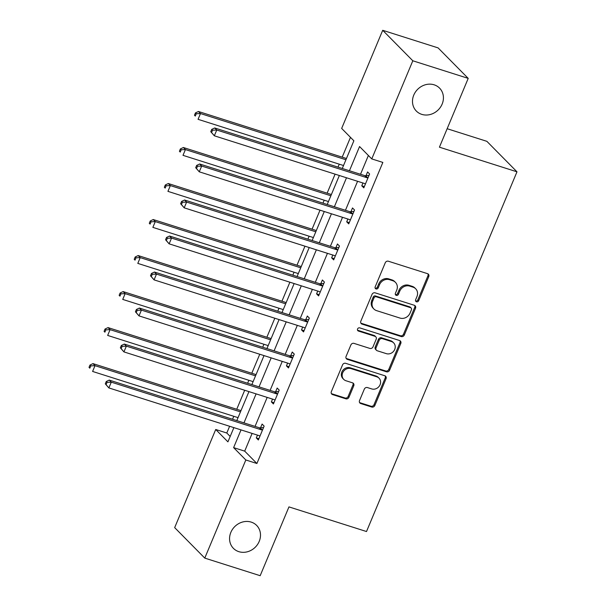 <?xml version="1.0" encoding="UTF-8"?>
<svg xmlns="http://www.w3.org/2000/svg" width="606" height="606" viewBox="0 0 606 606"><rect width="100%" height="100%" fill="white"/><g stroke="black" fill="none" stroke-linecap="round" stroke-linejoin="round"><path stroke-width="0.91" d="M416.489 301.803A1.75 1.56 135.4 0 0 418.678 300.697L428.753 276.616A2.5 2.227 135.4 0 0 427.525 273.662L388.37 261.224A2.5 2.227 135.4 0 0 385.249 262.799L375.175 286.88A1.75 1.56 135.4 0 0 376.038 288.948A1.75 1.56 135.4 0 0 378.22 287.85L379.523 284.729A8.014 7.136 135.4 0 1 389.522 279.692L392.779 280.729A8.014 7.136 135.4 0 1 395.445 282.351A8.014 7.136 135.4 0 1 396.71 290.191L395.407 293.304A1.75 1.56 135.4 0 0 396.263 295.38A1.75 1.56 135.4 0 0 398.453 294.274L399.755 291.16A8.014 7.136 135.4 0 1 409.747 286.115L413.012 287.153A8.014 7.136 135.4 0 1 415.678 288.774A8.014 7.136 135.4 0 1 416.936 296.614L415.633 299.735A1.75 1.56 135.4 0 0 416.489 301.803M415.587 300.947A1.75 1.56 135.4 0 0 417.86 299.872L427.934 275.798A2.5 2.227 135.4 0 0 427.889 273.821M375.137 288.1A1.75 1.56 135.4 0 0 377.409 287.024L378.712 283.911L379.523 284.729M395.362 294.524A1.75 1.56 135.4 0 0 397.634 293.448L398.937 290.335L399.755 291.16M251.21 522.107A16.324 14.544 135.4 0 0 232.53 529.28A16.324 14.544 135.4 0 0 233.416 548.354A16.324 14.544 135.4 0 0 238.847 551.665A16.324 14.544 135.4 0 0 257.527 544.499A16.324 14.544 135.4 0 0 256.649 525.417A16.324 14.544 135.4 0 0 251.21 522.107M434.138 84.817A16.324 14.544 135.4 0 0 415.458 91.983A16.324 14.544 135.4 0 0 416.345 111.065A16.324 14.544 135.4 0 0 421.776 114.367A16.324 14.544 135.4 0 0 440.456 107.201A16.324 14.544 135.4 0 0 439.57 88.12A16.324 14.544 135.4 0 0 434.138 84.817M359.525 400.589A2.5 2.227 135.4 0 0 360.752 403.543L371.736 407.035A2.5 2.227 135.4 0 0 374.856 405.459L386.045 378.712A2.5 2.227 135.4 0 0 384.818 375.758L345.662 363.32A2.5 2.227 135.4 0 0 342.541 364.895L331.353 391.643A2.5 2.227 135.4 0 0 332.58 394.597L345.852 398.809A2.5 2.227 135.4 0 0 348.973 397.233L353.76 385.795A2.5 2.227 135.4 0 0 352.533 382.833L345.95 380.742A6.696 5.969 135.4 0 1 343.723 379.386A6.696 5.969 135.4 0 1 343.36 371.561A6.696 5.969 135.4 0 1 351.025 368.622L376.796 376.803A6.696 5.969 135.4 0 1 379.03 378.167A6.696 5.969 135.4 0 1 379.394 385.992A6.696 5.969 135.4 0 1 371.728 388.931L367.433 387.567A2.5 2.227 135.4 0 0 364.312 389.143L359.525 400.589M342.276 168.483L353.866 140.781L341.663 128.427L382.704 30.3L438.1 47.897L468.211 78.379L439.426 147.182L516.979 171.816L366.509 531.53L288.956 506.896L260.171 575.7L204.775 558.103L174.672 527.621L215.721 429.495L227.924 441.857L233.878 427.631M468.211 78.379L412.815 60.782L371.766 158.908L359.563 146.546L349.435 170.756M252.111 433.419L244.703 451.144L256.906 463.499L382.848 162.423L371.766 158.908M256.906 463.499L245.824 459.977L204.775 558.103M401.217 336.55A2.5 2.227 135.4 0 0 404.338 334.974L415.527 308.234A2.5 2.227 135.4 0 0 414.299 305.28L375.144 292.842A2.5 2.227 135.4 0 0 372.023 294.418L360.835 321.157A2.5 2.227 135.4 0 0 362.062 324.119L401.217 336.55L400.399 335.732A2.5 2.227 135.4 0 0 403.528 334.156L414.709 307.409A2.5 2.227 135.4 0 0 414.663 305.432M400.786 343.473L389.597 370.221A2.5 2.227 135.4 0 1 386.476 371.796L347.321 359.358A2.5 2.227 135.4 0 1 346.094 356.396L350.882 344.958A2.5 2.227 135.4 0 1 354.01 343.382L369.887 348.42A2.5 2.227 135.4 0 0 373.008 346.844L376.182 339.254A2.5 2.227 135.4 0 0 374.955 336.3L358.426 331.05A1.75 1.56 135.4 0 1 357.745 328.641A1.75 1.56 135.4 0 1 359.752 327.876L399.559 340.519A2.5 2.227 135.4 0 1 400.786 343.473L399.968 342.648L388.779 369.395L389.597 370.221M516.979 171.816L486.876 141.334L447.152 128.714M368.38 155.477L360.517 174.278M357.578 181.292L345.45 210.297M342.511 217.312L330.384 246.309M327.445 253.331L315.317 282.328M312.378 289.35L300.25 318.347M297.311 325.369L285.184 354.366M282.245 361.388L270.117 390.385M267.178 397.4L255.05 426.404M362.949 182.997L361.774 185.792L363.812 187.852L369.607 173.998L367.569 171.937L366.009 175.679M347.882 219.016L346.708 221.811L348.745 223.872L354.54 210.017L352.503 207.956L350.942 211.699M332.815 255.035L331.641 257.83L333.679 259.891L339.474 246.036L337.436 243.976L335.875 247.71M317.749 291.054L316.574 293.849L318.612 295.91L324.407 282.055L322.369 279.995L320.809 283.729M302.682 327.073L301.508 329.869L303.545 331.921L309.34 318.074L307.303 316.014L305.742 319.748M287.615 363.092L286.441 365.88L288.479 367.94L294.274 354.086L292.236 352.033L290.675 355.767M272.548 399.104L271.374 401.899L273.412 403.96L279.207 390.105L277.169 388.045L275.609 391.787M257.482 435.123L256.308 437.918L258.345 439.979L264.14 426.124L262.103 424.064L260.542 427.806M350.48 137.35L342.193 157.151M339.262 164.173L338.019 167.135M335.088 174.149L327.126 193.17M324.195 200.185L322.953 203.146M320.021 210.168L312.06 229.189M309.128 236.204L307.886 239.165M304.954 246.187L296.993 265.201M294.061 272.223L292.819 275.185M289.888 282.207L281.926 301.22M278.995 308.242L277.753 311.204M274.821 318.226L266.86 337.239M263.928 344.261L262.686 347.223M259.754 354.237L251.793 373.258M248.861 380.28L247.619 383.242M244.688 390.256L236.734 409.277M233.795 416.292L232.552 419.254M229.621 426.276L226.795 433.017L230.189 436.449M382.704 30.3L412.815 60.782M226.795 433.017L215.721 429.495M236.81 420.609L248.945 391.612M251.876 384.59L264.011 355.593M266.943 348.571L279.078 319.574M282.01 312.552L294.145 283.555M297.076 276.541L309.211 247.536M312.143 240.521L324.278 211.524M327.21 204.502L339.345 175.505M241.029 429.904L233.621 447.622L245.824 459.977M346.496 177.778L334.368 206.775M331.429 213.797L319.301 242.794M316.362 249.808L304.235 278.813M301.296 285.827L289.168 314.825M286.229 321.847L274.101 350.844M271.162 357.866L259.035 386.863M256.096 393.885L243.968 422.882M244.703 451.144L233.621 447.622M361.774 185.792L364.335 186.603M346.708 221.811L349.268 222.622M331.641 257.83L334.201 258.641M316.574 293.849L319.135 294.66M301.508 329.869L304.068 330.679M286.441 365.88L289.001 366.698M271.374 401.899L273.935 402.71M256.308 437.918L258.868 438.729M415.678 288.774L414.86 287.948A8.014 7.136 135.4 0 0 412.194 286.327L413.012 287.153M398.937 290.335A8.014 7.136 135.4 0 1 408.929 285.29L412.194 286.327M395.445 282.351L394.635 281.525A8.014 7.136 135.4 0 0 391.968 279.904L392.779 280.729M378.712 283.911A8.014 7.136 135.4 0 1 388.704 278.866L391.968 279.904M360.888 323.134A2.5 2.227 135.4 0 0 361.252 323.293L400.399 335.732M411.436 309.757A1.75 1.56 135.4 0 0 410.58 307.689L376.212 296.773A1.75 1.56 135.4 0 0 374.023 297.879L372.652 301.167A8.014 7.136 135.4 0 0 373.91 309.007A8.014 7.136 135.4 0 0 376.576 310.628L400.066 318.089A8.014 7.136 135.4 0 0 410.065 313.044L411.436 309.757M411.163 308.045L410.345 307.219A1.75 1.56 135.4 0 0 409.762 306.863L410.58 307.689M373.91 309.007L373.099 308.181A8.014 7.136 135.4 0 1 371.842 300.341L373.213 297.054A1.75 1.56 135.4 0 1 375.402 295.948L409.762 306.863M346.147 358.381A2.5 2.227 135.4 0 0 346.511 358.532L385.658 370.97A2.5 2.227 135.4 0 0 388.779 369.395M375.788 336.807L374.978 335.982A2.5 2.227 135.4 0 0 374.144 335.474L357.616 330.225L358.426 331.05M386.363 353.654A6.696 5.969 135.4 0 0 394.021 350.715A6.696 5.969 135.4 0 0 393.658 342.89A6.696 5.969 135.4 0 0 391.431 341.534L382.348 338.648A2.5 2.227 135.4 0 0 379.227 340.224L376.053 347.814A2.5 2.227 135.4 0 0 377.28 350.776L386.363 353.654M393.658 342.89L392.847 342.064A6.696 5.969 135.4 0 0 390.62 340.708L391.431 341.534M376.447 350.268L375.629 349.442A2.5 2.227 135.4 0 1 375.235 346.988L378.417 339.398A2.5 2.227 135.4 0 1 381.538 337.822L390.62 340.708M399.968 342.648A2.5 2.227 135.4 0 0 399.922 340.67M379.03 378.167L378.212 377.341A6.696 5.969 135.4 0 0 375.985 375.985L376.796 376.803M343.723 379.386L342.913 378.568A6.696 5.969 135.4 0 1 342.549 370.736A6.696 5.969 135.4 0 1 350.215 367.797L375.985 375.985M331.406 393.62A2.5 2.227 135.4 0 0 331.77 393.771L345.034 397.99A2.5 2.227 135.4 0 0 348.162 396.415L352.95 384.969A2.5 2.227 135.4 0 0 352.897 382.992M359.57 402.566A2.5 2.227 135.4 0 0 359.934 402.717L370.917 406.209A2.5 2.227 135.4 0 0 374.038 404.634L385.227 377.894A2.5 2.227 135.4 0 0 385.181 375.917M346.45 158.499L198.442 111.489L200.48 113.549L198.064 119.321L343.519 165.521M345.935 159.749L200.48 113.549L196.261 113.746L195.45 112.921L194.481 115.231L195.299 116.057L196.261 113.746M195.299 116.057L194.481 115.231M195.45 112.921L198.442 111.489M366.766 177.672L364.729 175.611L214.721 127.964L216.751 130.025L366.766 177.672A2.553 2.272 135.4 0 0 367.66 177.77L368.047 177.74M212.539 130.222L216.751 130.025L214.335 135.797L210.759 131.707L211.57 132.532L212.539 130.222L211.721 129.396L210.759 131.707M365.373 184.118L365.107 183.876A2.553 2.272 135.4 0 0 364.35 183.444L214.335 135.797L211.57 132.532M364.729 175.611A2.553 2.272 135.4 0 0 365.63 175.71L369.016 175.414M214.721 127.964L211.721 129.396M331.384 194.518L183.376 147.508L185.413 149.568L182.997 155.341L328.452 201.54M330.868 195.768L185.413 149.568L181.194 149.765L180.383 148.94L179.414 151.25L180.232 152.076L181.194 149.765M180.232 152.076L179.414 151.25M180.383 148.94L183.376 147.508M316.317 230.538L168.309 183.527L170.347 185.587L167.93 191.36L313.385 237.56M315.802 231.787L170.347 185.587L166.127 185.784L165.317 184.959L164.347 187.269L165.165 188.095L166.127 185.784M165.165 188.095L164.347 187.269M165.317 184.959L168.309 183.527M351.7 213.691L349.662 211.63L199.654 163.984L201.684 166.044L351.7 213.691A2.553 2.272 135.4 0 0 352.594 213.789L352.98 213.751M197.473 166.241L201.684 166.044L199.268 171.816L195.693 167.726L196.503 168.551L197.473 166.241L196.655 165.415L195.693 167.726M350.306 220.137L350.041 219.895A2.553 2.272 135.4 0 0 349.283 219.463L199.268 171.816L196.503 168.551M349.662 211.63A2.553 2.272 135.4 0 0 350.563 211.729L353.949 211.433M199.654 163.984L196.655 165.415M336.633 249.71L334.595 247.649L184.588 200.003L186.618 202.063L336.633 249.71A2.553 2.272 135.4 0 0 337.527 249.808L337.913 249.77M182.406 202.26L186.618 202.063L184.201 207.835L180.626 203.745L181.436 204.57L182.406 202.26L181.588 201.434L180.626 203.745M335.239 256.149L334.974 255.914A2.553 2.272 135.4 0 0 334.217 255.482L184.201 207.835L181.436 204.57M334.595 247.649A2.553 2.272 135.4 0 0 335.497 247.748L338.883 247.453M184.588 200.003L181.588 201.434M301.25 266.557L153.242 219.539L155.28 221.599L152.863 227.371L298.319 273.579M300.735 267.807L155.28 221.599L151.061 221.804L150.25 220.978L149.281 223.288L150.099 224.106L151.061 221.804M150.099 224.106L149.281 223.288M150.25 220.978L153.242 219.539M286.183 302.576L138.176 255.558L140.213 257.618L137.797 263.39L283.252 309.59M285.668 303.818L140.213 257.618L135.994 257.815L135.183 256.997L134.214 259.3L135.032 260.125L135.994 257.815M135.032 260.125L134.214 259.3M135.183 256.997L138.176 255.558M271.117 338.595L123.109 291.577L125.147 293.637L122.73 299.409L268.185 345.609M270.602 339.837L125.147 293.637L120.927 293.834L120.117 293.016L119.147 295.319L119.965 296.145L120.927 293.834M119.965 296.145L119.147 295.319M120.117 293.016L123.109 291.577M321.566 285.729L319.529 283.669L169.521 236.022L171.551 238.075L321.566 285.729A2.553 2.272 135.4 0 0 322.46 285.827L322.846 285.79M167.339 238.279L171.551 238.075L169.135 243.847L165.559 239.764L166.37 240.582L167.339 238.279L166.521 237.454L165.559 239.764M320.173 292.168L319.907 291.933A2.553 2.272 135.4 0 0 319.15 291.501L169.135 243.847L166.37 240.582M319.529 283.669A2.553 2.272 135.4 0 0 320.43 283.767L323.816 283.472M169.521 236.022L166.521 237.454M306.5 321.748L304.462 319.688L154.454 272.033L156.484 274.094L306.5 321.748A2.553 2.272 135.4 0 0 307.393 321.839L307.78 321.809M152.273 274.291L156.484 274.094L154.068 279.866L150.493 275.783L151.303 276.601L152.273 274.291L151.455 273.473L150.493 275.783M305.106 328.187L304.841 327.944A2.553 2.272 135.4 0 0 304.083 327.52L154.068 279.866L151.303 276.601M304.462 319.688A2.553 2.272 135.4 0 0 305.363 319.779L308.749 319.491M154.454 272.033L151.455 273.473M291.433 357.767L289.395 355.707L139.388 308.053L141.418 310.113L291.433 357.767A2.553 2.272 135.4 0 0 292.327 357.858L292.713 357.828M137.206 310.31L141.418 310.113L139.001 315.885L135.426 311.795L136.236 312.62L137.206 310.31L136.388 309.492L135.426 311.795M290.039 364.206L289.774 363.964A2.553 2.272 135.4 0 0 289.017 363.539L139.001 315.885L136.236 312.62M289.395 355.707A2.553 2.272 135.4 0 0 290.297 355.798L293.683 355.51M139.388 308.053L136.388 309.492M256.05 374.606L108.042 327.596L110.08 329.656L107.663 335.429L253.119 381.628M255.535 375.856L110.08 329.656L105.861 329.853L105.05 329.028L104.088 331.338L104.899 332.164L105.861 329.853M104.899 332.164L104.088 331.338M105.05 329.028L108.042 327.596M276.366 393.779L274.329 391.718L124.321 344.072L126.351 346.132L276.366 393.779A2.553 2.272 135.4 0 0 277.26 393.877L277.646 393.847M122.139 346.329L126.351 346.132L123.935 351.904L120.359 347.814L121.17 348.639L122.139 346.329L121.321 345.503L120.359 347.814M274.972 400.225L274.707 399.983A2.553 2.272 135.4 0 0 273.95 399.551L123.935 351.904L121.17 348.639M274.329 391.718A2.553 2.272 135.4 0 0 275.23 391.817L278.616 391.521M124.321 344.072L121.321 345.503M240.983 410.626L92.976 363.615L95.013 365.676L92.597 371.448L238.052 417.648M240.468 411.875L95.013 365.676L90.794 365.873L89.983 365.047L89.021 367.357L89.832 368.183L90.794 365.873M89.832 368.183L89.021 367.357M89.983 365.047L92.976 363.615M261.3 429.798L259.262 427.738L109.254 380.091L111.284 382.151L261.3 429.798A2.553 2.272 135.4 0 0 262.193 429.896L262.58 429.859M107.073 382.348L111.284 382.151L108.868 387.923L105.292 383.833L106.103 384.659L107.073 382.348L106.255 381.522L105.292 383.833M259.906 436.244L259.641 436.002A2.553 2.272 135.4 0 0 258.883 435.57L108.868 387.923L106.103 384.659M259.262 427.738A2.553 2.272 135.4 0 0 260.163 427.836L263.549 427.541M109.254 380.091L106.255 381.522M417.86 299.872L418.678 300.697M377.409 287.024L378.22 287.85M397.634 293.448L398.453 294.274M408.929 285.29L409.747 286.115M388.704 278.866L389.522 279.692M427.934 275.798L428.753 276.616M361.252 323.293L362.062 324.119M414.709 307.409L415.527 308.234M403.528 334.156L404.338 334.974M375.402 295.948L376.212 296.773M373.213 297.054L374.023 297.879M371.842 300.341L372.652 301.167M385.658 370.97L386.476 371.796M346.511 358.532L347.321 359.358M374.144 335.474L374.955 336.3M381.538 337.822L382.348 338.648M378.417 339.398L379.227 340.224M375.235 346.988L376.053 347.814M350.215 367.797L351.025 368.622M352.95 384.969L353.76 385.795M348.162 396.415L348.973 397.233M345.034 397.99L345.852 398.809M331.77 393.771L332.58 394.597M385.227 377.894L386.045 378.712M374.038 404.634L374.856 405.459M370.917 406.209L371.736 407.035M359.934 402.717L360.752 403.543M367.66 177.77L365.63 175.71M352.594 213.789L350.563 211.729M337.527 249.808L335.497 247.748M322.46 285.827L320.43 283.767M307.393 321.839L305.363 319.779M292.327 357.858L290.297 355.798M277.26 393.877L275.23 391.817M262.193 429.896L260.163 427.836"/></g></svg>
